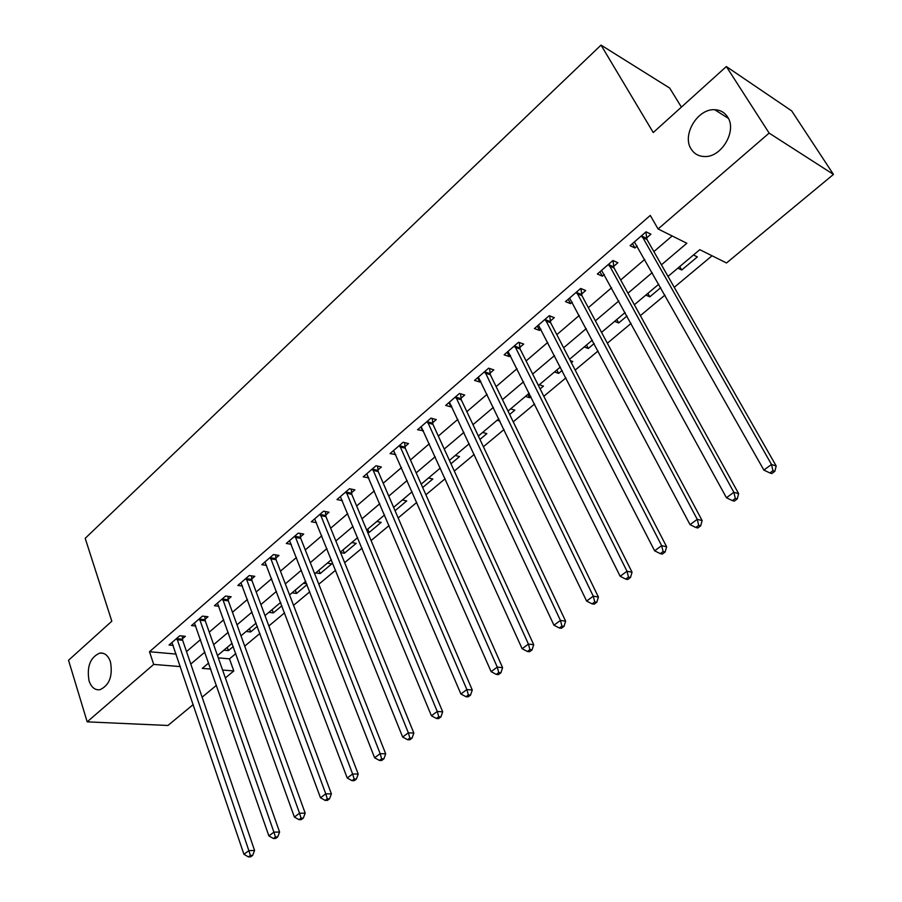 <?xml version="1.0" encoding="UTF-8"?>
<svg xmlns="http://www.w3.org/2000/svg" width="902" height="902" viewBox="0 0 902 902"><rect width="100%" height="100%" fill="white"/><g stroke="black" fill="none" stroke-linecap="round" stroke-linejoin="round"><path stroke-width="1.35" d="M110.461 661.876C112.93 676.094 109.39 685.385 99.851 689.748C94.879 690.255 91.271 687.279 89.039 680.796C86.648 666.578 90.234 657.332 99.795 653.071C104.643 652.586 108.195 655.528 110.461 661.876M727.564 116.944C737.329 130.677 721.544 157.568 704.541 156.52C698.689 156.373 694.236 153.881 691.18 149.078C681.675 135.199 697.505 108.477 714.7 109.728C720.258 109.954 724.543 112.367 727.564 116.944M681.405 107.112L669.712 88.092L601.025 45.1L85.205 538.314L111.814 621.207L68.541 660.264L87.178 721.848L153.69 664.413L180.389 666.601M601.025 45.1L653.24 132.538L726.347 66.545L791.674 110.878L833.459 174.424L726.527 262.967L699.783 249.685L668.032 276.407M218.284 657.851L229.491 658.855L235.817 653.567M244.724 646.136L259.923 633.429M268.864 625.965L284.581 612.83M293.556 605.343L309.803 591.768M318.812 584.237L335.612 570.211M344.654 562.656L362.029 548.145M371.105 540.557L389.078 525.55M398.177 517.94L416.769 502.414M425.902 494.781L445.148 478.714M454.304 471.058L474.215 454.428M483.404 446.749L504.015 429.532M513.238 421.832L534.57 404.006M543.816 396.294L565.915 377.837M575.172 370.091L598.06 350.979M607.35 343.222L631.062 323.412M640.364 315.644L664.943 295.112M674.256 287.321L712.039 255.773M229.491 658.855L233.798 670.953L225.353 677.943M216.435 685.328L202.116 697.178M193.231 704.541L167.941 725.479L87.178 721.848M693.469 255.007L697.359 256.901L681.743 270.014L677.83 268.165M645.843 295.078L649.823 296.814L660.726 287.659M614.645 321.337L618.682 322.961L626.991 315.982M584.192 346.966L588.284 348.476L594.136 343.561M570.278 360.631L572.759 361.51L571.349 362.694M554.471 371.985L558.609 373.394L562.126 370.44M539.295 384.759L543.455 386.112L540.118 388.92M525.449 396.406L529.632 397.726L530.917 396.643M510.622 408.888L514.828 410.151L509.664 414.492M497.103 420.264L499.956 421.087M482.615 432.453L486.866 433.625L479.954 439.432M455.251 455.476L459.535 456.57L450.977 463.763M428.506 477.992L432.825 478.996L422.677 487.52M402.36 499.99L406.712 500.926L395.065 510.712M376.788 521.514L381.174 522.371L369.121 532.496L367.61 532.214M351.78 542.564L356.189 543.342L344.395 553.242L340.573 552.599M327.313 563.152L331.756 563.863L320.21 573.559L315.756 572.883M303.365 583.301L306.68 583.786M292.056 592.828L296.532 593.437L307.018 584.631M279.924 603.032L280.905 603.156M268.852 612.345L273.351 612.898L281.886 605.727M246.133 631.468L250.655 631.952L257.318 626.36M223.888 650.195L228.42 650.613L233.291 646.531M661.425 264.827L686.85 243.258L658.088 228.973L650.274 215.443L149.506 651.729L176.161 654.097M186.522 651.594L200.515 639.608M209.241 632.144L223.707 619.764M232.457 612.266L247.407 599.48M256.202 591.96L271.649 578.734M280.466 571.18L296.431 557.515M305.282 549.938L321.788 535.811M330.673 528.211L347.732 513.61M356.64 505.988L374.296 490.88M383.226 483.224L401.48 467.608M410.444 459.93L429.318 443.773M438.316 436.083L457.844 419.362M466.864 411.65L487.069 394.343M496.111 386.608L517.026 368.704M526.091 360.958L547.751 342.41M556.827 334.642L579.253 315.452M588.341 307.672L611.567 287.783M620.689 279.992L644.75 259.393M653.871 251.59L672.137 235.952M646.576 237.948L650.928 234.193L646.069 231.814L630.07 245.682L634.963 247.982L637.195 246.043M613.653 266.383L617.881 262.73L612.954 260.498L597.361 274.005L602.322 276.17L604.284 274.467M581.553 294.108L585.68 290.534L580.685 288.46L565.486 301.618L570.515 303.636L572.218 302.17M550.265 321.123L554.29 317.651L549.228 315.7L534.412 328.542L539.509 330.425L540.952 329.174M519.755 347.484L523.69 344.09L518.56 342.264L504.117 354.79L509.258 356.549L510.476 355.501M490 373.18L493.822 369.876L488.647 368.185L474.553 380.396L479.751 382.031L480.732 381.185M460.956 398.267L464.688 395.042L459.468 393.464L445.701 405.381L450.955 406.903L451.722 406.238M432.61 422.756L436.252 419.599L430.976 418.133L417.547 429.769L423.399 430.705M404.93 446.659L408.493 443.581L403.171 442.228L390.059 453.582L395.752 454.574M377.893 470.01L381.377 466.999L376.021 465.748L363.213 476.842L368.76 477.902M351.487 492.808L354.892 489.876L349.491 488.726L336.987 499.561L342.377 500.666M325.678 515.098L329.005 512.223L323.581 511.175L311.348 521.762L316.523 522.732M300.456 536.882L303.715 534.074L298.258 533.116L286.295 543.466L291.278 544.301M275.798 558.18L278.977 555.44L273.498 554.561L261.805 564.686L266.597 565.407M251.692 579.005L254.792 576.322L249.279 575.532L237.857 585.432L242.469 586.063M228.093 599.379L231.137 596.752L225.601 596.042L214.428 605.727L218.87 606.268M205.013 619.313L207.99 616.742L202.443 616.111L191.495 625.593L195.802 626.056M182.429 638.819L185.35 636.305L179.769 635.752L169.069 645.02L173.218 645.415M726.347 66.545L769.135 133.101L833.459 174.424M149.506 651.729L153.69 664.413M658.088 228.973L769.135 133.101M190.784 664.052L204.867 652.101M213.639 644.659L228.195 632.313M237.012 624.838L252.053 612.075M260.892 604.577L276.44 591.385M285.325 583.853L301.392 570.222M310.299 562.668L326.919 548.574M335.86 540.986L353.032 526.418M362.006 518.808L379.776 503.733M388.773 496.1L407.152 480.518M416.183 472.862L435.192 456.728M444.246 449.049L463.921 432.362M472.998 424.662L493.36 407.388M502.459 399.665L523.532 381.794M532.665 374.048L554.482 355.546M563.626 347.789L586.221 328.621M595.388 320.841L618.795 300.986M627.972 293.195L652.225 272.63M208.666 663.004L202.273 668.382L210.775 669.081M222.58 670.039L233.798 670.953M658.776 284.209L634.354 304.752M625.109 312.532L601.544 332.364M592.321 340.133L569.568 359.278M560.367 367.024L538.404 385.504M529.215 393.238L508.006 411.087M498.851 418.799L478.353 436.038M469.22 443.728L449.421 460.381M440.311 468.048L421.189 484.148M412.101 491.793L393.622 507.352M384.568 514.974L366.686 530.015M357.666 537.603L340.381 552.148M331.395 559.714L314.685 573.785M305.722 581.316L289.565 594.925M280.635 602.435L264.996 615.592M256.112 623.079L240.981 635.809M232.118 643.261L217.483 655.574M632.482 243.585L634.963 247.982M679.747 266.552L681.743 270.014M227.259 647.354L228.42 650.613M249.448 628.671L250.655 631.952M272.111 609.605L273.351 612.898M295.258 590.133L296.532 593.437M318.891 570.244L320.21 573.559M343.042 549.916L344.395 553.242M367.723 529.147L369.121 532.496M527.941 394.309L529.632 397.726M556.861 369.967L558.609 373.394M586.48 345.049L588.284 348.476M616.81 319.522L618.682 322.961M647.895 293.364L649.823 296.814M599.931 271.784L602.322 276.17M568.204 299.261L570.515 303.636M537.276 326.062L539.509 330.425M507.104 352.197L509.258 356.549M477.665 377.69L479.751 382.031M448.937 402.574L450.955 406.903M420.896 426.872L422.846 431.179M393.509 450.594L395.403 454.89M366.888 474.046L368.591 478.049M641.705 235.591L771.492 464.462L763.881 470.089L634.388 241.939M645.843 232.017L647.005 239.56L776.194 465.984L771.492 464.462L772.958 470.709L769.902 472.952L771.785 473.55L774.841 471.306L772.958 470.709M774.841 471.306L776.194 465.984M763.881 470.089L769.902 472.952M608.703 264.185L733.845 492.278L726.448 497.757L601.566 270.363M612.954 260.498L614.059 267.995L738.648 493.653L733.845 492.278L735.322 498.423L732.345 500.61L734.273 501.14L737.238 498.964L735.322 498.423M737.238 498.964L738.648 493.653M726.448 497.757L732.345 500.61M576.547 292.045L697.246 519.338L690.041 524.648L569.59 298.066M580.933 288.561L581.948 295.698L702.139 520.567L697.246 519.338L698.712 525.37L695.837 527.49L697.798 527.974L700.674 525.855L698.712 525.37M700.674 525.855L702.139 520.567M690.041 524.648L695.837 527.49M545.191 319.195L661.64 545.642L654.626 550.818L538.415 325.07M549.713 315.88L550.648 322.713L666.623 546.747L661.64 545.642L663.117 551.573L660.309 553.648L662.305 554.076L665.112 552.013L663.117 551.573M665.112 552.013L666.623 546.747M654.626 550.818L660.309 553.648M514.625 345.68L626.991 571.248L620.17 576.288L508.018 351.408M519.259 342.512L520.127 349.051L632.054 572.229L626.991 571.248L628.48 577.077L625.74 579.095L627.781 579.467L630.509 577.46L628.48 577.077M630.509 577.46L632.054 572.229M620.17 576.288L625.74 579.095M484.814 371.511L593.257 596.166L586.627 601.07L478.353 377.092M489.538 368.478L490.35 374.747L598.409 597.034L593.257 596.166L594.756 601.905L592.095 603.866L594.159 604.193L596.808 602.243L594.756 601.905M596.808 602.243L598.409 597.034M586.627 601.07L592.095 603.866M455.713 396.711L560.424 620.441L553.952 625.21L449.421 402.168M460.539 393.791L461.283 399.823L565.633 621.185L560.424 620.441L561.923 626.078L559.33 627.995L561.416 628.277L564.009 626.371L561.923 626.078M564.009 626.371L565.633 621.185M553.952 625.21L559.33 627.995M427.322 421.302L528.425 644.073L522.134 648.73L421.178 426.635M432.238 418.483L432.926 424.301L533.713 644.716L528.425 644.073L529.936 649.632L527.411 651.492L529.519 651.74L532.045 649.88L529.936 649.632M532.045 649.88L533.713 644.716M522.134 648.73L527.411 651.492M399.609 445.317L497.261 667.108L491.116 671.652L393.599 450.515M404.592 442.589L405.235 448.193L502.594 667.649L497.261 667.108L498.761 672.576L496.303 674.392L498.445 674.595L500.903 672.791L498.761 672.576M500.903 672.791L502.594 667.649M491.116 671.652L496.303 674.392M372.537 468.769L466.875 689.568L460.888 693.988L366.674 473.843M377.6 466.12L378.186 471.532L472.265 690.007L466.875 689.568L468.375 694.946L465.984 696.716L468.138 696.874L470.54 695.115L468.375 694.946M470.54 695.115L472.265 690.007M460.888 693.988L465.984 696.716M346.086 491.669L437.245 711.464L431.404 715.771L340.358 496.641M351.216 489.087L351.769 494.33L442.69 711.813L437.245 711.464L438.755 716.763L436.421 718.477L438.597 718.612L440.931 716.887L438.755 716.763M440.931 716.887L442.69 711.813M431.404 715.771L436.421 718.477M320.255 514.061L408.347 732.819L402.653 737.024L314.651 518.909M325.442 511.535L325.96 516.609L413.838 733.078L408.347 732.819L409.858 738.039L407.58 739.719L409.779 739.809L412.056 738.129L409.858 738.039M412.056 738.129L413.838 733.078M402.653 737.024L407.58 739.719M294.999 535.935L380.159 753.644L374.601 757.759L289.531 540.67M300.242 533.465L300.727 538.381L385.684 753.824L380.159 753.644L381.659 758.796L379.438 760.431L381.659 760.487L383.88 758.853L381.659 758.796M383.88 758.853L385.684 753.824M374.601 757.759L379.438 760.431M270.318 557.312L352.637 773.984L347.214 777.986L264.962 561.946M275.606 554.899L276.046 559.668L358.207 774.074L352.637 773.984L354.148 779.046L351.972 780.647L354.204 780.681L356.38 779.08L354.148 779.046M356.38 779.08L358.207 774.074M347.214 777.986L351.972 780.647M246.178 578.227L325.769 793.839L320.481 797.751L240.935 582.76M251.511 575.848L251.929 580.482L331.384 793.85L325.769 793.839L327.279 798.834L325.16 800.39L327.403 800.39L329.523 798.834L327.279 798.834M329.523 798.834L331.384 793.85M320.481 797.751L325.16 800.39M222.557 598.68L299.543 813.221L294.368 817.043L217.438 603.111M227.935 596.346L228.33 600.845L305.18 813.164L299.543 813.221L301.054 818.148L298.979 819.67L301.234 819.636L303.309 818.114L301.054 818.148M303.309 818.114L305.18 813.164M294.368 817.043L298.979 819.67M199.466 618.693L273.915 832.151L268.864 835.883L194.449 623.034M204.878 616.393L205.239 620.768L279.586 832.027L273.915 832.151L275.426 837.011L273.396 838.499L275.674 838.443L277.692 836.955L275.426 837.011M277.692 836.955L279.586 832.027M268.864 835.883L273.396 838.499M176.86 638.278L248.873 850.654L243.935 854.307L171.955 642.517M182.305 636L182.644 640.273L254.578 850.462L248.873 850.654L250.384 855.446L248.411 856.9L250.688 856.821L252.661 855.367L250.384 855.446M252.661 855.367L254.578 850.462M243.935 854.307L248.411 856.9M641.762 236.042L646.633 238.399M642.145 237.215L647.005 239.56M608.76 264.636L613.698 266.834M609.121 265.797L614.059 267.995M576.592 292.485L581.61 294.559M576.942 293.646L581.948 295.698M545.248 319.646L550.321 321.574M545.575 320.785L550.648 322.713M514.67 346.12L519.8 347.924M514.997 347.259L520.127 349.051M484.848 371.94L490.034 373.62M485.163 373.078L490.35 374.747M455.758 397.139L460.99 398.707M456.051 398.267L461.283 399.823M427.356 421.741L432.644 423.185M427.649 422.858L432.926 424.301M399.642 445.746L404.964 447.088M399.913 446.862L405.235 448.193M372.56 469.187L377.927 470.427M372.83 470.303L378.186 471.532M346.12 492.097L351.521 493.236M346.368 493.191L351.769 494.33M320.278 514.478L325.712 515.516M320.526 515.572L325.96 516.609M295.022 536.34L300.49 537.299M295.258 537.434L300.727 538.381M270.341 557.729L275.832 558.586M270.566 558.812L276.046 559.668M246.201 578.633L251.714 579.411M246.415 579.704L251.929 580.482M222.58 599.086L228.116 599.785M222.794 600.157L228.33 600.845M199.477 619.088L205.036 619.719M199.68 620.148L205.239 620.768M176.871 638.672L182.452 639.225M177.063 639.721L182.644 640.273M714.7 109.728L728.365 118.365M99.795 653.071L103.482 653.386"/></g></svg>
